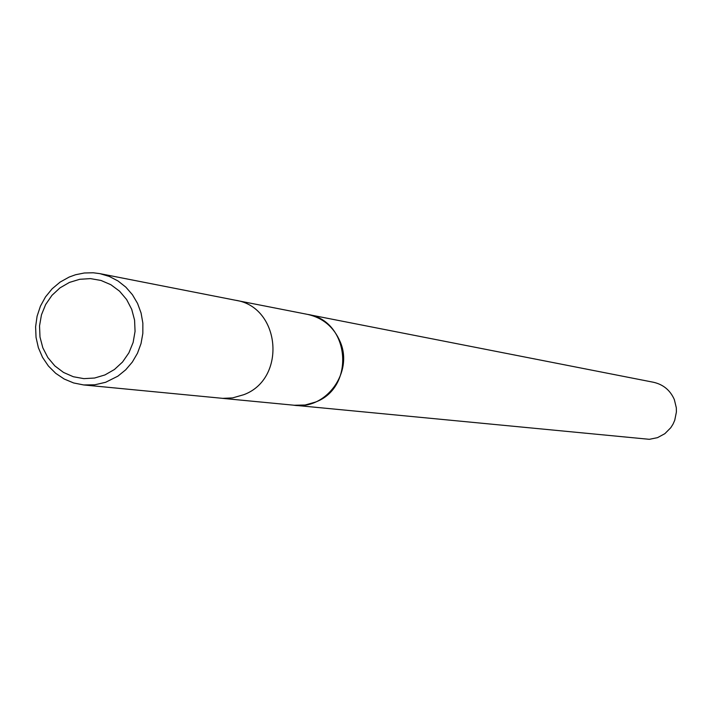 <?xml version="1.0" encoding="UTF-8"?>
<svg xmlns="http://www.w3.org/2000/svg" width="712" height="712" viewBox="0 0 712 712"><rect width="100%" height="100%" fill="white"/><g stroke="black" fill="none" stroke-linecap="round" stroke-linejoin="round"><path stroke-width="1.07" d="M243.718 394.724C286.998 378.846 280.59 306.694 235.423 300.233C280.581 306.694 286.998 378.837 243.727 394.715L232.602 397.901L222.74 398.355L83.642 384.943L73.648 382.958L64.222 379.033L55.705 373.319L48.398 366.012L42.551 357.38L38.386 347.741L36.045 337.426L35.6 326.808L37.077 316.27L40.415 306.178L45.506 296.904L52.163 288.769L60.155 282.068L69.189 277.048L75.543 274.743L84.328 272.99L93.263 272.776L99.903 273.639L109.31 276.443L118.059 281L125.855 287.159L132.432 294.724L137.558 303.437L141.074 313.004L142.854 323.115L142.836 333.412L141.029 343.567L137.478 353.232L132.316 362.07L125.713 369.804L117.889 376.159L105.625 382.291L94.74 384.809L83.642 384.943M307.059 314.295L307.709 314.419C349.788 320.453 355.795 387.364 315.505 402.066L305.145 405.012L293.771 405.253M69.402 282.433L79.726 279.291L90.424 278.615L100.979 280.448L110.85 284.702L119.545 291.163L126.62 299.521L131.72 309.346L134.577 320.142L135.058 331.374L133.126 342.463L128.881 352.858L122.544 362.025L114.427 369.51L104.949 374.939L94.589 378.028L83.874 378.642L73.336 376.737L63.501 372.429L54.868 365.932L47.855 357.584L42.818 347.785L39.997 337.034L39.534 325.873L41.456 314.846L45.657 304.505L51.94 295.364L59.986 287.879L69.402 282.433M294.43 405.315C326.274 409.685 353.464 372.216 340.256 341.947C333.91 327.093 323.061 317.917 307.709 314.419L653.482 382.264C663.308 384.507 670.259 390.283 674.344 399.601L676.32 407.789L676.4 412.008L674.736 420.285L673.027 424.147L670.775 427.716L664.857 433.679L657.505 437.658L649.335 439.313L221.815 398.293M307.709 314.419L236.117 300.375M235.423 300.233L99.903 273.639"/></g></svg>
